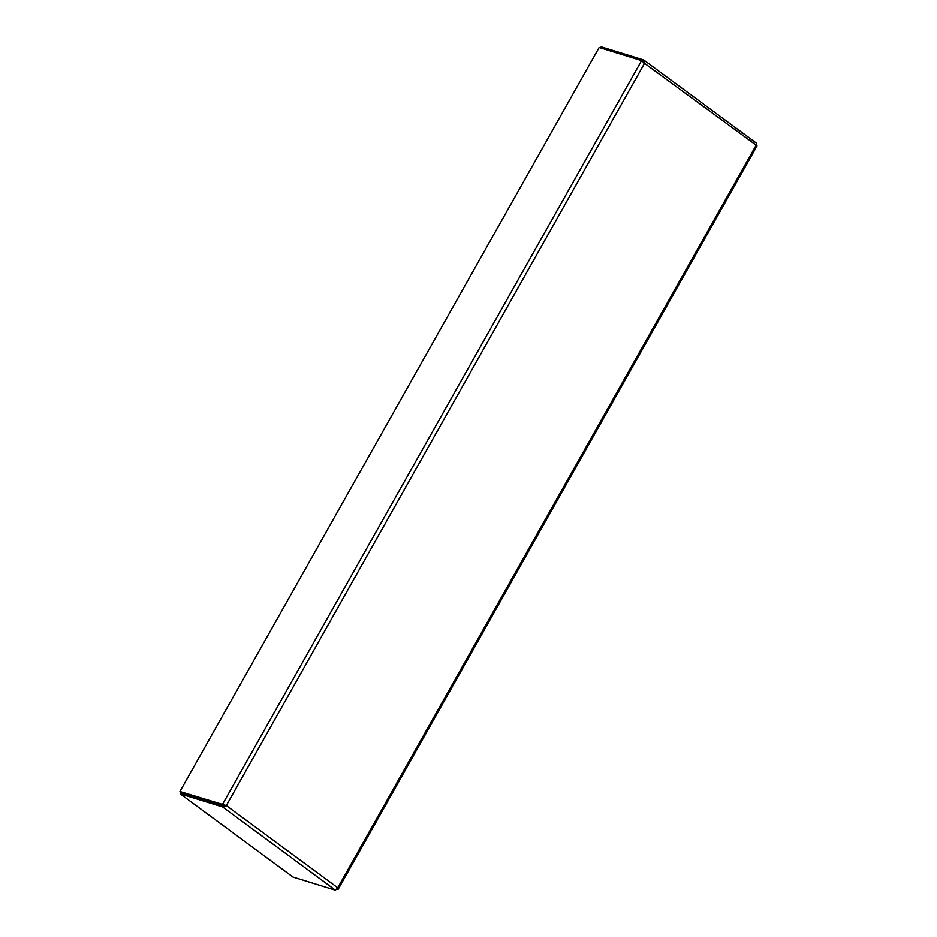 <?xml version="1.0" encoding="UTF-8"?>
<svg xmlns="http://www.w3.org/2000/svg" width="937" height="937" viewBox="0 0 937 937"><rect width="100%" height="100%" fill="white"/><g stroke="black" fill="none" stroke-linecap="round" stroke-linejoin="round"><path stroke-width="1.41" d="M180.408 791.835L181.087 792.714M188.501 794.529L180.255 792.105M189.286 795.255L188.454 794.635M226.075 805.492L179.951 791.507L599.165 47.518L641.587 60.636L644.539 63.353L643.59 59.956L601.167 46.85L600.547 47.951M336.875 889.307L755.96 145.551L756.557 143.232L643.977 60.179L642.911 61.151L641.857 60.835M643.719 63.095L643.145 61.292M642.583 61.444L641.798 60.8M180.244 793.862L222.666 806.968L226.321 805.574L337.742 887.772L335.423 890.15L293 877.044L180.244 793.862L180.911 792.667L223.346 805.773L225.501 805.316L223.275 805.281L179.951 791.507M223.275 805.281L222.374 804.614L641.587 60.636M226.321 805.574L644.539 63.353L756.229 145.2M336.992 889.166L338.245 889.154L757.049 145.891M223.346 805.773L222.666 806.968L335.423 890.15"/></g></svg>
